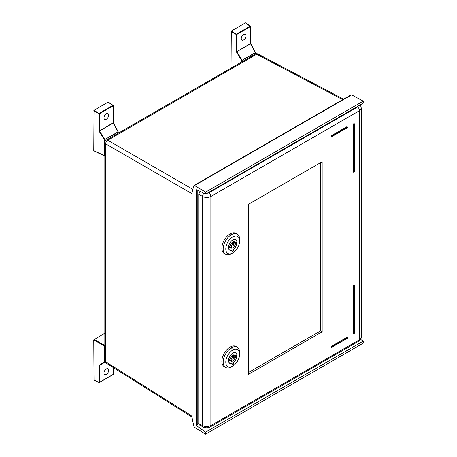 <?xml version="1.0" encoding="UTF-8"?>
<svg xmlns="http://www.w3.org/2000/svg" width="457" height="457" viewBox="0 0 457 457"><rect width="100%" height="100%" fill="white"/><g stroke="black" fill="none" stroke-linecap="round" stroke-linejoin="round"><path stroke-width="0.69" d="M351.65 94.845L350.885 95.09L351.65 94.845L363.241 101.134L205.639 192.123L194.545 185.548L351.65 94.845M360.67 339.465L363.241 341.139L205.639 432.128L196.67 425.793L196.67 189.661L205.639 194.145L363.241 103.151L363.241 101.134M363.241 341.139L363.241 343.156L205.639 434.15L194.545 427.346L193.814 426.227L191.871 416.738M191.974 417.07L106.23 363.109A2.965 1.708 -57.8 0 1 105.664 361.778A2.965 1.714 180 0 1 104.842 360.596A2.965 2.965 0 0 0 106.258 363.126M192.129 192.174L191.917 192.843M193.814 185.776L194.545 185.548L193.814 185.776L192.026 192.568M205.639 194.145L205.639 192.123M205.639 432.128L205.639 434.15M342.699 99.643L256.668 54.252A2.965 1.708 -62.2 0 1 258.096 54.075L343.538 99.158M198.766 423.593L197.224 424.484M196.67 425.793L197.15 424.53M248.282 372.621L320.597 330.868L320.597 162.663M200.023 191.334L198.766 194.276L198.766 423.599L199.406 424.97L203.228 427.021A2.965 1.708 118.3 0 0 203.234 427.027M361.304 108.2L359.568 110.628L359.568 339.717L361.304 337.312L361.304 108.189L360.87 106.372L359.893 105.087M331.445 347.16L331.536 346.223L346.977 337.506M353.455 172.112L353.284 124.127L354.049 123.579M331.445 136.529L331.536 135.592L346.977 126.875M353.455 333.667L353.284 285.682L354.049 285.134M248.282 204.41L248.282 374.437L322.168 331.776L322.168 161.755L248.282 204.41M198.766 423.599L202.571 425.644C205.364 426.901 208.135 426.872 210.883 425.558L210.883 196.476C208.135 197.784 205.364 197.784 202.571 196.476L198.766 194.276M322.168 331.776L320.597 330.868M232.093 250.185A6.038 3.485 -60 0 1 229.728 250.168A6.038 3.485 -60 0 1 228.477 247.403A6.038 3.485 -60 0 1 231.116 241.325A6.038 3.485 -60 0 1 235.766 239.708A6.038 3.485 -60 0 1 237.017 242.473A6.038 3.485 -60 0 1 233.401 249.431L233.401 251.002L232.093 251.756L231.996 250.133M225.804 248.945A9.82 5.667 120 0 0 232.75 252.955A9.82 5.667 120 0 0 239.691 240.925A9.82 5.667 120 0 0 232.75 236.92A9.82 5.667 120 0 0 225.804 248.945M239.691 240.925L239.691 239.417A11.671 6.741 120 0 0 237.274 234.07A11.671 6.741 120 0 0 231.962 234.367L232.179 235.087L230.916 234.972A11.671 6.741 120 0 0 223.187 248.945A11.671 6.741 120 0 0 225.604 254.286A11.671 6.741 120 0 0 231.436 253.709L232.75 252.955M225.604 254.286L224.29 253.532A11.671 6.741 -60 0 1 221.874 248.185A11.671 6.741 -60 0 1 226.969 236.44A11.671 6.741 -60 0 1 235.966 233.316L237.274 234.07M231.962 234.367C230.939 234.155 230.585 234.361 230.916 234.972L230.699 234.658M232.893 249.688L233.401 251.002M232.75 245.843A1.114 0.64 120 0 0 233.476 244.866A1.114 0.64 120 0 0 233.304 243.975A1.114 0.64 120 0 0 232.75 244.027A1.114 0.64 120 0 0 232.025 245.009A1.114 0.64 120 0 0 232.19 245.9A1.114 0.64 120 0 0 232.75 245.843M236.675 242.576L236.675 242.758A1.04 0.6 -60 0 1 235.943 243.935L235.127 244.409A3.519 2.034 -60 0 1 232.75 247.808A3.519 2.034 -60 0 1 230.991 247.985A3.519 2.034 -60 0 1 230.368 247.157L229.551 247.625A1.04 0.6 -60 0 1 229.031 247.677A1.04 0.6 -60 0 1 228.82 247.294L228.82 247.111A1.04 0.6 -60 0 1 229.551 245.935L230.368 245.46A3.519 2.034 -60 0 1 232.75 242.061A3.519 2.034 -60 0 1 234.51 241.884A3.519 2.034 -60 0 1 235.127 242.713L235.943 242.244A1.04 0.6 -60 0 1 236.463 242.193A1.04 0.6 -60 0 1 236.675 242.576L236.023 242.204M232.75 240.096A5.93 3.422 120 0 0 228.877 245.318A5.93 3.422 120 0 0 229.785 250.07A5.93 3.422 120 0 0 232.75 249.773A5.93 3.422 120 0 0 236.623 244.552A5.93 3.422 120 0 0 235.715 239.799A5.93 3.422 120 0 0 232.75 240.096M231.962 246.689C230.934 246.569 230.585 246.769 230.916 247.294L231.962 247.357L231.962 246.689L231.962 247.357M229.077 246.409L230.368 247.157M235.127 244.409L232.013 242.616M233.481 241.764L235.127 242.713M236.675 242.758L235.863 242.29M232.093 363.332A6.038 3.485 -60 0 1 229.728 363.315A6.038 3.485 -60 0 1 228.477 360.55A6.038 3.485 -60 0 1 231.116 354.472A6.038 3.485 -60 0 1 235.766 352.85A6.038 3.485 -60 0 1 237.017 355.615A6.038 3.485 -60 0 1 233.401 362.578L233.401 364.149L232.093 364.903L231.996 363.281M225.804 362.093A9.82 5.667 120 0 0 232.75 366.097A9.82 5.667 120 0 0 239.691 354.072A9.82 5.667 120 0 0 232.75 350.068A9.82 5.667 120 0 0 225.804 362.093M239.691 354.072L239.691 352.564A11.671 6.741 120 0 0 237.274 347.217A11.671 6.741 120 0 0 231.962 347.514L232.179 348.234L230.916 348.12A11.671 6.741 120 0 0 223.187 362.093A11.671 6.741 120 0 0 225.604 367.434A11.671 6.741 120 0 0 231.436 366.857L232.75 366.097M225.604 367.434L224.29 366.68A11.671 6.741 -60 0 1 221.874 361.333A11.671 6.741 -60 0 1 226.969 349.588A11.671 6.741 -60 0 1 235.966 346.463L237.274 347.217M231.962 347.514C230.939 347.303 230.585 347.509 230.916 348.12L230.699 347.806M232.893 362.835L233.401 364.149M232.75 358.991A1.114 0.64 120 0 0 233.476 358.008A1.114 0.64 120 0 0 233.304 357.123A1.114 0.64 120 0 0 232.75 357.174A1.114 0.64 120 0 0 232.025 358.157A1.114 0.64 120 0 0 232.19 359.048A1.114 0.64 120 0 0 232.75 358.991M236.675 355.723L236.675 355.906A1.04 0.6 -60 0 1 235.943 357.083L235.127 357.557A3.519 2.034 -60 0 1 232.75 360.956A3.519 2.034 -60 0 1 230.991 361.133A3.519 2.034 -60 0 1 230.368 360.305L229.551 360.773A1.04 0.6 -60 0 1 229.031 360.824A1.04 0.6 -60 0 1 228.82 360.442L228.82 360.259A1.04 0.6 -60 0 1 229.551 359.082L230.368 358.608A3.519 2.034 -60 0 1 232.75 355.209A3.519 2.034 -60 0 1 234.51 355.032A3.519 2.034 -60 0 1 235.127 355.86L235.943 355.392A1.04 0.6 -60 0 1 236.463 355.34A1.04 0.6 -60 0 1 236.675 355.723L236.023 355.352M232.75 353.244A5.93 3.422 120 0 0 228.877 358.465A5.93 3.422 120 0 0 229.785 363.218A5.93 3.422 120 0 0 232.75 362.921A5.93 3.422 120 0 0 236.623 357.7A5.93 3.422 120 0 0 235.715 352.947A5.93 3.422 120 0 0 232.75 353.244M231.962 359.836C230.934 359.716 230.585 359.916 230.916 360.436L231.962 360.504L231.962 359.836L231.962 360.504M229.077 359.556L230.368 360.305M235.127 357.557L232.013 355.757M233.481 354.912L235.127 355.86M236.675 355.906L235.863 355.437M104.842 345.812L104.642 345.566L104.379 346.018L93.759 339.888L94.016 379.973L99.055 382.498L99.477 382.315L98.963 382.326L98.963 365.394L104.379 362.018L104.379 346.018L104.842 346.035M104.842 333.182L93.759 339.888M98.963 365.394L104.813 362.184L104.379 362.018A0.371 0.297 60 0 0 104.813 362.184L99.563 365.217A0.371 0.297 -120 0 1 99.123 365.052M113.199 374.106L112.942 374.557M106.332 374.374A3.336 1.925 120 0 0 108.515 371.438A3.336 1.925 120 0 0 108.001 368.765A3.336 1.925 120 0 0 106.332 368.93A3.336 1.925 120 0 0 104.156 371.867A3.336 1.925 120 0 0 104.664 374.54A3.336 1.925 120 0 0 106.332 374.374M245.455 22.861L250.476 26.569L250.225 26.123L236.515 34.041L236.252 34.492L236.766 34.486L231.305 31.03L245.455 22.861M231.048 68.093L231.305 31.03M255.44 54.023L255.503 52.532L242.101 60.261L236.846 51.67L250.55 43.758L255.44 52.863L241.667 60.524L236.412 51.932L250.476 43.495L255.446 52.561M236.412 51.932L236.252 34.492L231.048 31.487M243.621 34.509A3.336 1.925 120 0 0 241.445 37.451A3.336 1.925 120 0 0 241.953 40.125A3.336 1.925 120 0 0 243.621 39.959A3.336 1.925 120 0 0 245.797 37.017A3.336 1.925 120 0 0 245.289 34.344A3.336 1.925 120 0 0 243.621 34.509M108.166 102.128L113.187 105.83L112.942 105.384L99.226 113.302L98.963 113.753L99.477 113.747L94.016 110.297L108.166 102.128M104.842 155.808L93.759 150.684L94.016 110.297M118.152 133.273L118.152 132.124L104.379 139.785L99.123 131.193L113.187 122.762L118.163 131.827M99.123 131.193L98.963 113.753L93.759 110.748M104.893 142.138L104.893 139.779L104.379 139.785L104.379 155.791L104.813 155.951A0.371 0.371 0 0 1 104.47 155.963L93.845 150.856M106.332 113.776A3.336 1.925 120 0 0 104.156 116.712A3.336 1.925 120 0 0 104.664 119.386A3.336 1.925 120 0 0 106.332 119.22A3.336 1.925 120 0 0 108.515 116.278A3.336 1.925 120 0 0 108.001 113.61A3.336 1.925 120 0 0 106.332 113.776M104.842 360.596L104.842 142.67A2.965 1.714 0 0 0 105.664 143.852L105.664 361.778L191.5 415.796M191.5 193.414L105.664 143.852A2.965 1.788 -60 0 1 107.761 140.225L192.865 189.364M106.327 140.105A2.965 1.714 -120 0 1 107.761 140.225L256.668 54.252A2.965 1.714 60 0 0 255.235 54.132L106.327 140.105A2.965 2.965 0 0 0 104.842 142.67M359.568 339.717A2.965 1.714 60 0 1 358.956 341.076L210.271 426.918A2.965 1.714 -120 0 0 210.883 425.558L359.568 339.717M204.033 193.34A2.965 1.651 120 0 0 202.571 196.476L202.571 425.644A2.965 1.708 118.3 0 0 203.228 427.021C203.548 427.404 204.73 427.672 206.764 427.826C208.449 427.701 209.62 427.398 210.271 426.918M207.015 193.345L208.826 192.865L357.511 107.024L358.362 105.967M357.511 107.024A2.965 1.714 60 0 1 359.568 110.628L210.883 196.476A2.965 1.714 -120 0 0 208.826 192.865M331.274 346.674L331.274 346.977M346.732 337.449L331.691 346.309L331.428 346.766L331.953 346.766L331.536 346.223M347.149 337.991L346.886 337.54L347.149 338.294L331.953 346.766L346.886 338.448M331.953 347.069L331.428 347.069L331.953 347.069M353.284 124.127L354.226 124.07L354.226 171.866L353.701 123.767L353.438 172.021L353.964 172.021L353.284 171.929M353.964 123.613L354.226 124.07L353.964 123.613M354.226 171.564L353.964 172.021M346.732 126.818L331.536 135.592M331.274 136.043L331.953 136.135L331.691 135.678L331.428 136.437L331.879 136.609L331.274 136.346M331.953 136.135L347.149 127.36L347.074 126.886L347.149 127.663L331.953 136.135M347.149 127.36L346.886 127.817M353.284 285.682L353.438 333.57L353.884 333.741L353.964 285.774L354.335 285.471L353.541 285.225M354.226 333.119L353.964 333.57L353.284 333.479M353.438 285.774L353.964 285.774L353.701 285.317L353.438 285.774M353.804 285.077L354.226 285.619L353.964 333.57M229.551 247.625L228.763 247.174M232.722 242.079L235.943 243.935M229.551 360.773L228.763 360.322M232.722 355.226L235.943 357.083M104.893 361.127L105.133 361.875M99.563 365.217L104.813 362.184M94.016 339.431L104.842 345.446M105.23 362.064L99.477 365.389L99.477 382.315L113.187 374.403L113.187 367.485M242.181 61.666L242.181 60.518L241.667 60.524L241.667 61.963M250.487 43.204L250.476 26.569L236.766 34.486L236.766 51.413L236.252 51.418M118.072 131.867L104.813 139.522L99.563 130.93L113.262 123.019L118.072 131.867M113.199 122.465L113.187 105.83L99.477 113.747L99.477 130.673L98.963 130.685M258.125 54.092A2.965 2.965 0 0 0 255.235 54.132M194.031 185.479L351.09 94.799M197.224 189.935L197.224 424.89M361.304 337.312C361.076 339.174 360.293 340.425 358.956 341.076M346.914 337.432L347.074 337.517A0.371 0.371 0 0 1 347.257 337.843L347.257 338.146A0.371 0.371 0 0 1 347.074 338.466L331.879 347.24A0.371 0.371 0 0 1 331.508 347.24L331.348 347.149M353.358 172.095L353.512 172.186A0.371 0.371 0 0 0 353.884 172.186L354.146 172.038A0.371 0.371 0 0 0 354.335 171.718L354.335 123.916A0.371 0.371 0 0 0 354.146 123.596L353.992 123.504M331.348 136.517L331.508 136.609A0.371 0.371 0 0 0 331.879 136.609L347.074 127.834A0.371 0.371 0 0 0 347.257 127.514L347.257 127.212A0.371 0.371 0 0 0 347.074 126.886L346.914 126.8M353.358 333.65L353.512 333.741A0.371 0.371 0 0 0 353.884 333.741L354.146 333.587A0.371 0.371 0 0 0 354.335 333.267L354.335 285.471A0.371 0.371 0 0 0 354.146 285.145L353.992 285.059M233.304 243.975L231.636 243.01M232.19 245.9L230.522 244.935M229.208 249.739L229.785 250.07M235.138 239.468L235.715 239.799M233.304 357.123L231.636 356.157M232.19 359.048L230.522 358.082M229.208 362.887L229.785 363.218M235.138 352.615L235.715 352.947M93.845 379.996L99.055 382.498A0.371 0.371 0 0 0 99.398 382.486L113.113 374.569A0.371 0.371 0 0 0 113.296 374.249L113.296 367.554M245.649 22.85L250.425 26.112A0.371 0.371 0 0 1 250.585 26.415L250.585 43.346L255.503 52.532A0.371 0.371 0 0 1 255.549 52.709L255.549 53.972M108.36 102.111L113.136 105.373A0.371 0.371 0 0 1 113.296 105.681L113.296 122.607L118.214 131.799A0.371 0.371 0 0 1 118.26 131.976L118.26 133.21"/></g></svg>
